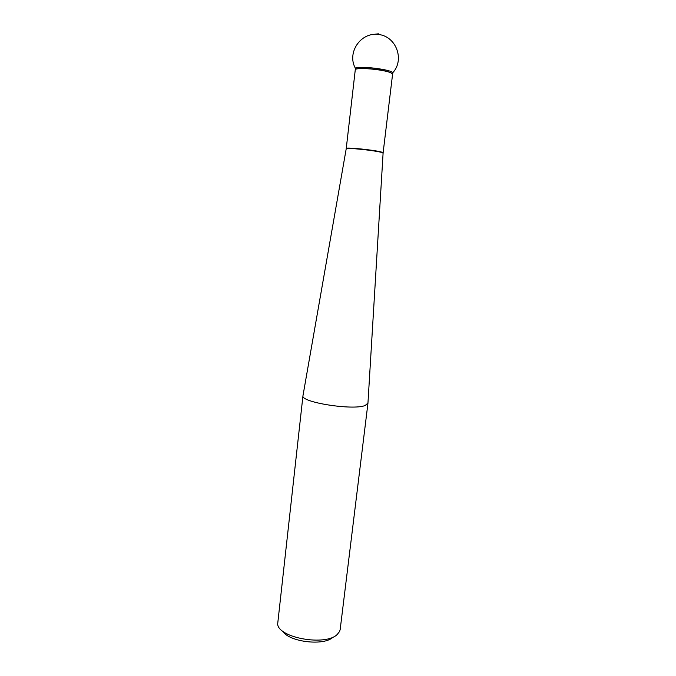 <?xml version="1.0" encoding="UTF-8"?>
<svg xmlns="http://www.w3.org/2000/svg" width="676" height="676" viewBox="0 0 676 676"><rect width="100%" height="100%" fill="white"/><g stroke="black" fill="none" stroke-linecap="round" stroke-linejoin="round"><path stroke-width="1.01" d="M367.955 403.073L365.217 405.473C353.168 410.662 300.321 402.254 302.975 395.705L303.017 395.443M391.21 72.966C384.788 69.332 354.486 66.772 355.263 69.89L355.39 68.775C354.748 64.93 394.226 69.569 392.714 73.16L392.579 74.276L391.21 72.966M355.272 69.958C354.486 66.839 384.762 69.4 391.201 73.033L392.579 74.276M333.175 637.003C324.624 646.29 288.804 642.082 282.636 631.063M302.975 395.654L277.65 624.125C278.537 637.941 325.587 646.273 337.197 634.51L339.631 631.409L340.18 629.483L367.947 403.285M392.291 73.676C398.908 70 350.092 64.271 355.677 69.374M372.814 34.476L378.416 33.808L378.34 34.451M383.089 153.165L381.67 152.472C375.222 150.461 345.74 147.402 346.213 148.779L346.205 148.83M346.273 148.466C345.318 147.013 375.155 150.08 381.703 152.117L383.098 153.114L367.938 403.335M355.255 69.958L346.213 148.779L302.975 395.705M392.57 74.343L383.123 152.793M392.646 72.847C404.882 60.071 396.432 36.259 378.34 34.451C360.325 32.017 346.585 53.218 355.525 68.479"/></g></svg>
